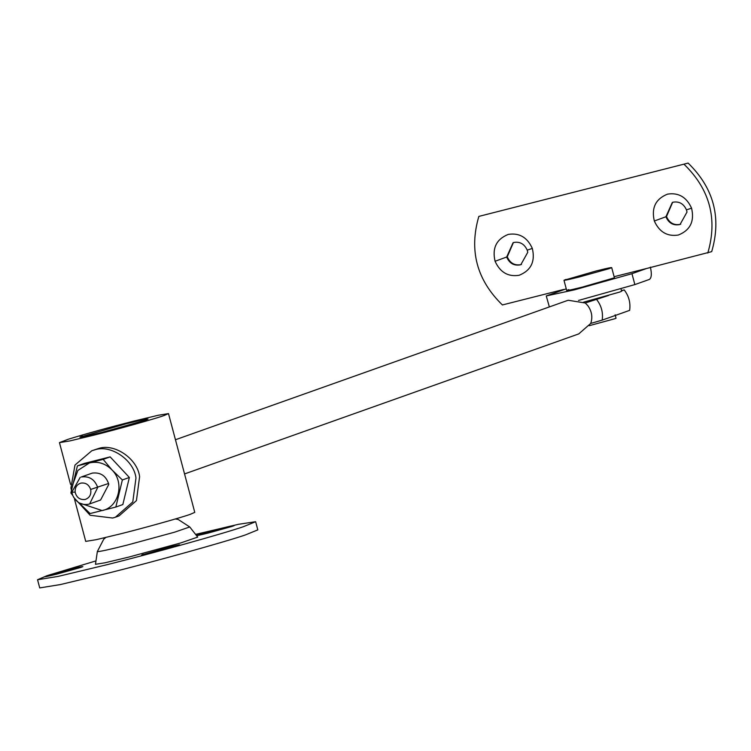 <?xml version="1.0" encoding="UTF-8"?>
<svg xmlns="http://www.w3.org/2000/svg" width="751" height="751" viewBox="0 0 751 751"><rect width="100%" height="100%" fill="white"/><g stroke="black" fill="none" stroke-linecap="round" stroke-linejoin="round"><path stroke-width="1.13" d="M583.602 302.174L619.838 292.017L621.621 291.21L621.011 288.91M68.444 439.185L59.451 442.611L69.768 440.94L94.57 434.998C118.029 429.15 155.504 418.664 164.037 415.538L168.496 413.604L158.17 415.275L133.368 421.217C107.797 427.732 86.158 433.721 68.444 439.185M74.527 499.274L85.727 541.387L96.053 539.716L120.855 533.773C144.314 527.925 181.789 517.439 190.313 514.313L194.772 512.37L168.496 413.604M82.45 436.04C76.583 438.293 83.042 437.082 101.845 432.416L145.487 420.175C151.364 417.922 144.896 419.133 126.093 423.799L79.897 437.176M145.487 420.175L148.05 419.039M589.178 325.709L615.041 318.677L616.036 318.227L615.135 314.819M568.817 289.595C564.161 291.322 568.573 290.515 582.072 287.173L614.412 277.814L611.689 267.591L608.977 268.698C614.581 266.708 610.356 267.45 596.322 270.923L563.982 280.283L566.705 290.506M566.104 279.381C561.438 281.109 565.85 280.301 579.35 276.95L608.977 268.698M99.489 500.354L100.587 500.025L108.801 484.348C106.126 475.862 100.606 472.116 92.242 473.111L81.324 476.979C89.275 475.909 94.729 479.401 97.705 487.446L89.669 503.902L88.58 504.231C81.568 505.432 76.302 502.522 72.763 495.491L71.861 492.112L80.226 477.317M73.56 497.2L90.129 515.261L112.688 518.03L115.429 517.204L119.062 515.909L136.429 500.626L139.602 476.725C137.658 458.899 114.377 442.752 98.193 448.619L91.819 450.75L74.978 465.066L70.923 487.953L71.955 492.675M115.429 517.204L132.786 501.921L135.969 478.021C134.016 460.194 110.744 444.048 94.56 449.915L91.819 450.75M72.697 484.705L77.869 470.445L89.519 462.888C98.015 461.086 105.506 463.433 112.002 469.929C124.854 482.536 118.911 507.216 102.211 510.577L79.165 502.917M72.687 495.313L70.876 492.966L77.409 465.873L103.15 459.368L112.002 469.929L122.366 479.955L115.832 507.047L90.092 513.562L79.137 502.898M77.409 465.873L84.403 463.386L110.153 456.88L129.369 477.467L122.366 479.955M110.153 456.88L103.15 459.368M129.369 477.467L122.835 504.559L115.832 507.047M197.917 534.909C194.18 536.289 197.71 535.641 208.506 532.966L232.209 526.367C236.687 524.771 233.317 525.371 222.089 528.141L196.424 535.472M232.209 526.367L234.378 525.503M143.31 554.304C139.583 555.684 143.112 555.036 153.908 552.361L177.611 545.761C182.089 544.175 178.719 544.766 167.492 547.545L141.629 555.045M177.611 545.761L179.78 544.897M46.402 576.008C42.666 577.397 46.205 576.749 57.001 574.074L80.695 567.465C85.182 565.878 81.812 566.47 70.575 569.249L44.722 576.749M80.695 567.465L82.873 566.601M105.816 537.472L103.722 539.218L97.348 551.534L95.48 564.301L104.943 562.799L128.412 557.186L180.888 542.898L197.701 537.096L189.74 526.958L178.165 519.457L175.405 518.96M95.978 560.884L47.238 575.604L37.55 579.734L58.193 576.392L107.797 564.508C151.862 553.506 222.474 533.886 243.221 526.761L255.64 521.71L238.555 524.282L195.57 534.383M37.55 579.734L39.728 587.911L60.371 584.569L109.975 572.675C154.039 561.673 224.652 542.062 245.399 534.937L257.818 529.877L255.64 521.71M679.204 224.662C673.056 225.61 668.625 222.972 665.912 216.757L672.323 202.451L673.225 202.179C679.279 201.221 683.692 203.784 686.461 209.886L686.996 212.064L680.115 224.38L679.204 224.662M680.415 224.267L679.815 224.446C673.656 225.394 669.225 222.756 666.512 216.541L672.624 202.348M665.912 216.757L654.318 221.001C651.248 207.867 655.651 198.912 667.508 194.143C678.51 192.397 686.527 197.072 691.568 208.158C694.637 221.292 690.244 230.247 678.378 235.016C667.386 236.762 659.359 232.097 654.318 221.001M519.964 264.915C513.815 265.863 509.375 263.235 506.672 257.02L513.083 242.714L513.984 242.442C520.039 241.475 524.442 244.047 527.221 250.149L527.756 252.317L520.875 264.643L519.964 264.915M521.175 264.53L520.574 264.699C514.416 265.647 509.985 263.019 507.272 256.804L513.384 242.611M506.672 257.02L495.078 261.264C492.008 248.13 496.402 239.175 508.267 234.406C519.27 232.66 527.286 237.325 532.328 248.421C535.397 261.555 530.995 270.51 519.138 275.279C508.136 277.025 500.119 272.35 495.078 261.264M578.552 300.438L634.858 284.591L649.408 279.419C651.568 277.898 651.887 273.805 650.385 267.14M566.254 288.816L546.259 295.941L574.797 289.755L631.957 273.693L646.508 268.52L614.121 276.706M546.259 295.941L549.356 306.924M563.701 289.454L502.4 304.953C476.754 279.935 468.906 250.421 478.838 216.401L688.132 163.089C713.769 188.107 721.627 217.63 711.695 251.641L646.508 268.52M684.245 164.469C709.892 189.487 717.74 219.01 707.808 253.021M478.838 216.401L688.132 163.089M80.836 483.118C76.799 484.479 74.912 487.512 75.156 492.196C76.546 497.584 79.888 500.016 85.182 499.471C89.622 497.81 91.453 494.468 90.674 489.436C88.9 484.592 85.623 482.48 80.836 483.118M108.595 483.484L90.674 489.436M184.549 473.937L578.758 333.904L590.718 323.428L602.199 320.114L629.638 310.36C630.68 302.831 628.869 296.016 624.203 289.924L621.462 290.618M608.563 295.481L585.273 302.991L587.864 305.704C591.863 311.393 592.811 317.307 590.718 323.428M585.273 302.991L568.3 300.269L566.949 300.672L175.452 439.748M624.203 289.924L621.537 290.872M596.754 299.677C601.42 305.77 603.231 312.576 602.199 320.114M97.348 551.534L97.377 551.6C99.723 551.675 109.637 549.507 127.107 545.104L174.542 532.196L189.74 526.958M686.461 209.886L691.568 208.158M527.221 250.149L532.328 248.421M634.858 284.591L631.957 273.693M75.156 492.196L71.861 492.112M59.451 442.611L70.566 484.395M584.353 301.986L584.522 302.606M680.716 224.164L680.115 224.38M672.934 202.235L672.323 202.451M521.476 264.427L520.875 264.643M513.684 242.498L513.083 242.714M100.587 500.025L89.669 503.902"/></g></svg>

